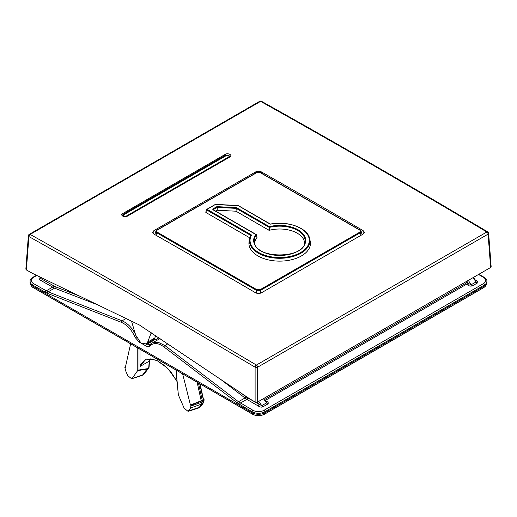 <?xml version="1.0" encoding="UTF-8"?>
<svg xmlns="http://www.w3.org/2000/svg" width="517" height="517" viewBox="0 0 517 517"><rect width="100%" height="100%" fill="white"/><g stroke="black" fill="none" stroke-linecap="round" stroke-linejoin="round"><path stroke-width="0.78" d="M158.848 337.743L156.709 339.333L154.047 339.275M79.424 296.028L55.241 286.683L42.11 279.277C40.843 278.631 40.436 278.256 40.888 278.146A2.992 1.732 60 0 1 39.673 277.887C38.562 278.689 39.092 279.626 41.263 280.692A1.196 0.691 -60 0 0 42.11 279.277L43.855 278.85M55.241 286.683A1.196 0.788 -68.9 0 1 54.531 288.163L41.263 280.692M155.074 341.252L152.515 340.289M160.05 338.551L151.158 343.605A1.196 0.963 -128.5 0 0 151.061 343.669L149.865 344.619A1.196 0.963 -128.5 0 1 149.962 344.555L145.988 344.044M258.791 401.334L261.751 405.658L247.675 397.961A1.196 0.691 -60 0 1 246.829 399.376L219.912 378.806M257.35 402.136L258.946 404.468A1.196 0.691 -60 0 1 258.099 405.884C259.928 407.131 261.55 407.441 262.966 406.801A2.992 1.732 -120 0 1 261.751 405.658L266.617 402.846A2.992 1.732 -120 0 0 267.832 403.99C268.75 402.95 268.22 402.013 266.242 401.186A1.196 0.691 120 0 1 266.042 401.27M467.601 284.932C469.016 286.069 470.638 286.379 472.46 285.849A2.992 1.732 -120 0 1 471.246 284.705L468.441 283.516A1.196 0.691 -60 0 1 467.601 284.932L464.415 282.618M475.834 280.705L476.112 281.894A2.992 1.732 -120 0 0 477.327 283.038C478.438 282.237 477.908 281.3 475.737 280.233A1.196 0.691 120 0 1 475.537 280.317M264.853 412.766L484.267 286.088A8.983 5.189 180 0 0 486.904 282.353L486.878 281.358A8.963 5.176 180 0 1 484.255 285.08L264.84 411.765L264.853 412.766A8.983 5.189 180 0 1 252.147 412.766L32.733 286.088A8.983 5.189 180 0 1 30.096 282.353L30.122 281.358C29.753 280.421 30.71 279.051 32.991 277.235A1.196 0.691 60 0 1 33.592 277.293L36.791 275.445M478.529 274.475L483.408 277.293A7.768 4.485 180 0 1 483.408 283.633L263.993 410.311A1.196 0.691 -120 0 1 264.84 411.765A8.963 5.176 180 0 1 252.16 411.765L237.484 403.092L163.941 346.907C158.835 343.185 154.505 342.577 150.964 345.078L149.762 346.035C148.741 346.817 147.435 346.771 145.839 345.899L139.202 342.067L135.338 337.704L134.187 335.397C130.827 328.928 126.555 324.573 121.379 322.337L47.428 293.365L32.745 285.08L32.733 286.088M135.687 334.673C132.113 327.81 127.583 323.196 122.096 320.824L48.146 291.853L33.592 283.633A7.768 4.485 180 0 1 33.592 277.293M140.004 349.253L140.004 365.015L146.395 358.979L156.554 360.2L167.747 368.343L176.956 381.216M176.982 381.481L171.534 372.873L165.143 366.01L157.491 360.821L151.733 359.005L145.025 360.11L140.417 366.256L140.004 365.015M140.417 366.256L149.213 361.176L150.298 358.888M148.986 367.425A0.898 0.704 -143.3 0 1 148.734 367.917L149.213 361.176M144.611 373.448A0.898 0.704 -143.3 0 1 144.385 373.759L148.734 367.917L146.99 369.138L142.847 374.78L144.385 373.759L142.311 375.297A5.991 3.457 60 0 0 142.847 374.78L131.654 378.78L127.744 375.691L125.502 370.437L124.817 367.135L125.353 367.438L130.717 343.366M175.942 370.004L178.352 394.891L184.207 408.32L188.104 411.37L190.579 408.01L190.98 405.328L190.45 405.024L182.482 373.248M132.255 378.328L137.994 370.146L137.994 348.096M191.012 406.052L202.173 402.064L201.611 404.068L199.323 407.325A5.991 3.457 60 0 1 198.754 407.887A5.991 3.457 60 0 1 198.25 408.126L188.098 411.37M202.173 402.064L202.192 400.798L190.98 405.328M190.45 405.024L201.203 400.778L197.132 382.237M199.691 383.717L203.155 398.911L203.207 399.635L201.203 400.778M203.323 398.762L203.827 399.751L203.795 399.034M202.192 400.798L203.827 399.751L203.194 403.027A0.898 0.698 -144.5 0 0 203.343 402.885L201.01 406.162A0.898 0.698 -144.5 0 1 200.861 406.304L198.754 407.887M124.817 367.135L125.566 366.521M146.99 369.138L147.158 368.718L137.994 370.146M142.311 375.297A5.991 3.457 60 0 1 141.807 375.536L131.654 378.78M266.345 401.67L266.617 402.846L263.431 398.659M167.902 343.824L164.923 345.55L158.021 342.196L152.05 342.997L151.061 343.669A1.196 0.963 -128.5 0 0 150.964 345.078M263.993 410.311A7.768 4.485 180 0 1 253.007 410.311L238.46 401.728L244.851 398.045A1.196 0.582 -52.4 0 0 245.827 396.713L240.961 392.959M156.709 230.343L155.888 231.228L156.709 232.753L155.947 235.235M236.017 211.24L236.263 208.409L269.331 227.428L268.788 230.162L236.017 211.24L236.263 208.409A0.601 0.349 120 0 1 236.676 207.763L269.376 226.64A26.031 15.025 180 0 1 305.469 238.408A26.031 15.025 180 0 1 276.156 255.327A26.031 15.025 180 0 1 255.779 234.492L212.83 209.695L212.83 208.971A0.601 0.349 60 0 1 213.243 209.618L217.224 207.407L236.075 208.357L236.127 207.614L236.676 207.763M304.552 243.908A24.894 14.373 0 0 0 269.551 230.246A0.685 0.394 180 0 1 268.788 230.162M256.865 237.129A0.685 0.394 180 0 1 256.943 237.529A24.894 14.373 0 0 0 254.803 243.908M215.725 211.162L217.192 210.309L216.991 207.453A0.601 0.349 60 0 0 216.571 206.806L217.276 206.658L217.192 210.309M217.431 210.264L235.83 211.195M251.204 234.783L251.424 235.3A29.624 17.1 0 0 0 276.673 257.453A29.624 17.1 0 0 0 309.147 238.699A29.624 17.1 0 0 0 270.779 224.126L269.887 224.003L238.279 205.701L215.24 204.564L207.117 209.333L251.204 234.783A0.601 0.349 120 0 0 250.79 235.429L206.386 209.792L205.999 212.545A0.685 0.394 180 0 1 205.805 212.216L206.341 209.728L207.117 209.333L206.587 209.437L215.408 204.37L238.195 205.527L270.184 223.971A0.601 0.349 -60 0 1 270.301 224.132M205.999 212.545L249.898 237.891M250.667 235.946L250.861 235.603A30.212 17.442 0 0 0 249.705 238.667L249.162 241.161A30.762 17.759 0 0 0 279.678 261.13A30.762 17.759 0 0 0 310.2 241.161L309.657 238.667C308.035 228.165 287.898 220.526 270.669 224.023L270.611 224.145M207.117 209.333L206.386 209.676M251.424 235.3A0.601 0.465 -151.4 0 0 250.9 235.5L250.9 235.5A0.601 0.465 -151.4 0 0 250.861 235.603M270.779 224.126L270.184 223.971A0.601 0.349 -60 0 0 269.887 224.003M256.413 234.776L255.779 234.492M212.83 209.695A0.601 0.349 -60 0 1 213.127 209.663L213.153 209.734M359.877 232.107C360.801 231.467 360.801 230.828 359.877 230.181L260.167 172.613L256.833 172.613L157.123 230.181C156.199 230.821 156.199 231.461 157.123 232.107L256.833 289.675L260.167 289.675L359.877 232.107A0.601 0.349 60 0 1 360.291 232.753L361.112 231.228L362.152 234.64M256.833 289.675A0.601 0.349 120 0 0 256.413 290.321L260.587 290.321L360.291 232.753L361.06 235.274M155.688 335.617L154.564 338.706L153.452 339.734M490.627 267.489L488.1 234.13L257.653 367.18A1.797 0.944 180 0 1 255.114 367.18L166.099 314.698C121.321 288.641 75.585 262.604 28.9 236.573L26.373 269.932L32.293 273.273L139.454 325.012L249.2 398.504L255.114 401.993L257.653 401.993L490.627 267.489L491.15 266.707L488.623 233.322A1.797 1.034 175.7 0 1 488.1 234.13A1.797 1.04 -120 0 0 486.852 232.004L256.406 365.054L167.372 312.565C122.587 286.502 76.846 260.458 30.148 234.427L260.594 101.377C335.32 143.151 408.262 185.209 486.852 232.004A1.797 1.021 120.8 0 1 487.751 231.913C412.282 186.947 336.858 143.409 261.492 101.287A1.797 1.053 119.2 0 0 260.594 101.377A1.797 1.04 60 0 0 259.721 101.3A1.797 1.797 0 0 1 261.492 101.287M151.578 332.851L150.906 333.543L147.662 342.118L154.861 337.963M131.518 321.18L135.719 335.223L140.986 343.004L146.201 343.934L147.662 342.118M26.373 269.932L25.85 269.157L28.377 235.771A1.797 1.034 -175.7 0 0 28.9 236.573A1.797 1.053 -60.9 0 1 30.148 234.427A1.797 1.04 60 0 0 29.269 234.35L259.721 101.3M363.128 230.634L364.356 232.359L363.128 234.085L261.466 292.777C259.489 293.714 257.511 293.701 255.534 292.751A9584.624 5533.709 60 0 0 153.872 234.052L152.644 232.359L153.872 230.66L255.534 171.967C257.511 171.024 259.489 171.017 261.466 171.941A9584.624 5533.709 -120 0 1 363.128 230.634L363.128 234.085M127.382 216.151C124.545 217.948 119.621 215.188 122.755 213.54L225.257 154.357C228.1 152.554 233.018 155.313 229.891 156.968L127.382 216.151A0.601 0.349 -120 0 0 127.085 216.119L127.085 216.119C124.513 216.778 122.949 216.539 122.4 215.389L123.182 214.251L225.69 155.068L225.716 155.714M257.653 401.993L257.653 367.18A1.797 1.04 -120 0 0 256.406 365.054A1.797 1.021 -59.1 0 0 255.114 367.18L255.114 401.993M229.994 156.645A2.604 1.506 0 0 0 229.193 156.024M123.143 215.376A2.604 1.506 0 0 0 122.639 215.847M247.675 397.961L245.827 396.713M41.567 277.752L40.888 278.146L41.883 277.9M53.38 285.785A1.196 0.691 -60 0 1 52.534 287.2L46.155 290.884A1.196 0.691 -60 0 0 45.309 292.338M97.642 304.823L54.531 288.163L48.146 291.853A1.196 0.788 -68.6 0 0 47.428 293.365M154.04 339.365A1.196 0.691 -60 0 1 153.2 340.69L146.686 344.451A1.196 0.691 -60 0 0 145.839 345.899M156.709 339.333A1.196 0.944 -128.2 0 1 156.897 340.205M157.95 338.357A1.196 0.944 -128.2 0 1 158.008 339.559M258.099 405.884L246.829 399.376L240.444 403.06A1.196 0.691 -60 0 0 239.597 404.507M477.327 283.038L472.46 285.849M475.265 279.962L475.737 280.233M267.832 403.99L262.966 406.801M265.77 400.914L266.242 401.186M265.376 400.391L466.476 284.285A1.196 0.691 -60 0 0 467.323 282.87L465.92 281.752M468.286 280.382L471.246 284.705L476.112 281.894L472.932 277.707M466.864 281.209L468.441 283.516L467.323 282.87M466.508 282.276A1.196 0.511 -48.5 0 1 465.462 283.542L264.672 399.467M263.916 414.434A7.975 4.608 180 0 1 253.084 414.434M33.431 287.639L33.23 287.523A8.278 4.776 180 0 1 30.826 284.466M486.174 284.466A8.278 4.776 180 0 1 483.77 287.523L264.355 414.201A8.278 4.776 180 0 1 252.645 414.201L33.23 287.523L33.178 286.347M483.569 287.639L483.822 286.347M264.142 414.311L264.407 413.005M252.858 414.311L252.593 413.005M483.408 283.633A1.196 0.691 -120 0 1 484.255 285.08L484.267 286.088M252.147 412.766L252.16 411.765A1.196 0.691 -60 0 1 253.007 410.311M121.379 322.337A1.196 0.788 -68.6 0 1 122.096 320.824L126.051 318.537M30.122 281.358A8.963 5.176 180 0 0 32.745 285.08A1.196 0.691 -60 0 1 33.592 283.633M478.878 274.268L484.009 277.235A1.196 0.691 120 0 0 483.408 277.293M39.673 277.887L40.662 277.312M149.471 360.86L149.083 367.206A0.898 0.536 -176.5 0 1 148.818 367.555L147.158 368.718M178.352 394.891L176.103 370.094M137.147 347.605L137.147 371.103M190.579 408.01L201.611 404.068L203.194 403.027L200.861 406.304L199.323 407.325L188.718 410.892M182.779 375.071L183.328 374.269M146.977 369.157L137.6 370.611M149.083 367.206L143.849 374.269M204.06 399.408L204.021 400.649A0.898 0.517 -178.3 0 1 203.788 400.979L202.173 402.045M201.094 405.981A0.898 0.698 -144.5 0 1 201.01 406.162L200.292 406.86M202.225 400.261L198.438 382.994M149.827 344.658L149.865 344.619A1.196 0.963 -128.5 0 0 149.762 346.035M150.977 343.747L149.962 344.555M237.484 403.092A1.196 0.575 -52.6 0 1 238.46 401.728L164.923 345.55A1.196 0.575 -52.6 0 0 163.941 346.907M139.202 342.067A1.196 0.691 -60 0 1 139.312 341.537M135.338 337.704L136.423 337.194M134.187 335.397L135.583 334.725M226.058 155.72L124.19 214.536A1.7 0.982 0 0 0 124.19 215.919A1.7 0.982 0 0 0 126.587 215.919L228.462 157.103A1.7 0.982 0 0 0 228.462 155.72A1.7 0.982 0 0 0 226.058 155.72A0.601 0.349 -120 0 0 225.761 155.688L123.886 214.503L123.098 215.589A2.294 1.325 0 0 0 123.369 216.306M229.548 156.968A2.294 1.325 0 0 0 229.548 156.774C229.277 155.404 228.016 155.042 225.761 155.688M157.123 230.181A0.601 0.349 -120 0 0 156.825 230.149L155.888 231.228L154.854 234.615M157.123 232.107A0.601 0.349 120 0 0 156.709 232.753L256.413 290.321L256.413 293.145M217.276 206.658L236.127 207.614M212.83 208.971L216.571 206.806M250.874 235.565L249.705 238.667A30.212 17.442 0 0 0 279.678 258.287A30.212 17.442 0 0 0 309.657 238.667M269.551 230.246L269.331 227.428A25.436 14.689 180 0 1 294.839 229.05A25.436 14.689 180 0 1 304.92 242.673C303.673 258.998 255.682 258.998 254.442 242.673A25.436 14.689 180 0 1 256.438 234.867L256.943 237.529M256.833 172.613A0.601 0.349 -120 0 0 256.529 172.588L156.825 230.149M260.167 172.613A0.601 0.349 -60 0 1 260.471 172.588L256.529 172.588M359.877 230.181A0.601 0.349 -60 0 1 360.175 230.149L260.471 172.588M260.167 289.675A0.601 0.349 60 0 1 260.587 290.321L260.587 293.165M150.906 333.543L151.817 333.013M261.466 173.163L261.466 171.941M153.872 234.052L153.872 230.66M255.534 173.163L255.534 171.967M122.917 216.067L122.962 215.505M225.257 154.357A0.601 0.349 60 0 1 225.69 155.068L230.252 156.16L229.593 156.942L127.085 216.119M229.891 156.968A0.601 0.349 -120 0 0 229.593 156.942L229.548 156.774M122.755 213.54A0.601 0.349 60 0 1 123.182 214.251L123.22 215.175M473.365 277.455L475.814 280.679M486.187 284.318C486.536 284.919 485.709 286.03 483.705 287.646L264.29 414.324C260.432 416.159 256.568 416.159 252.71 414.324L33.295 287.646C32.926 287.782 30.374 285.1 30.813 284.318M32.991 277.235L36.41 275.257M486.878 281.358C487.247 280.421 486.29 279.051 484.009 277.235M204.021 400.649L203.343 402.885M149.452 360.918L150.389 358.888M200.047 383.924L203.427 399.227M266.313 401.631L263.864 398.407M123.098 215.589L123.04 216.145M213.127 209.663L256.238 234.55L256.994 237.316M361.112 231.228L360.175 230.149M488.623 233.322A1.797 1.797 0 0 0 487.751 231.913M29.269 234.35A1.797 1.797 0 0 0 28.377 235.771M153.698 339.604L146.201 343.934"/></g></svg>
